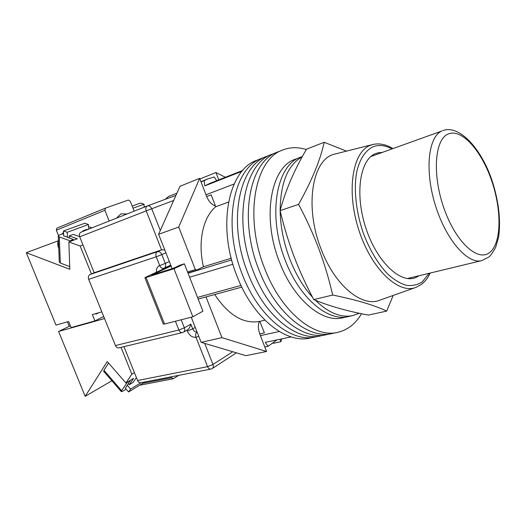 <?xml version="1.0" encoding="UTF-8"?>
<svg xmlns="http://www.w3.org/2000/svg" width="526" height="526" viewBox="0 0 526 526"><rect width="100%" height="100%" fill="white"/><g stroke="black" fill="none" stroke-linecap="round" stroke-linejoin="round"><path stroke-width="0.79" d="M306.303 149.555C298.084 146.971 290.267 147.096 282.856 149.943L261.935 158.267C233.853 167.347 221.985 223.767 242.19 274.099C258.161 316.56 291.45 342.919 315.436 336.949L310.07 338.054C285.999 344.037 252.704 317.862 236.799 275.644C216.673 225.601 228.672 169.418 256.839 160.298L261.935 158.267C233.853 167.347 221.985 223.767 242.19 274.099C258.161 316.56 291.45 342.919 315.436 336.949L320.867 335.825C296.96 341.795 263.677 315.252 247.641 272.54C263.677 315.252 296.96 341.795 320.867 335.825L326.35 334.7C302.529 340.657 269.259 313.923 253.157 270.956C269.259 313.923 302.529 340.657 326.35 334.7L331.893 333.556C308.164 339.5 274.901 312.575 258.733 269.358C274.901 312.575 308.164 339.5 331.893 333.556L337.488 332.399C347.515 330.124 355.53 323.891 361.54 313.713M267.083 156.222C239.087 165.243 227.363 221.906 247.641 272.54C227.363 221.906 239.087 165.243 267.083 156.222M272.284 154.151C244.38 163.119 232.794 220.019 253.157 270.956C232.794 220.019 244.38 163.119 272.284 154.151M277.544 152.06C249.732 160.976 238.298 218.119 258.733 269.358C238.298 218.119 249.732 160.976 277.544 152.06M282.856 149.943C255.143 158.806 243.854 216.193 264.374 267.747C280.614 311.221 313.858 338.336 337.488 332.399M189.61 277.215L232.906 264.249M242.006 171.272L204.857 185.856L210.176 183.239L242.723 170.444M276.965 339.901L268.036 346.325L265.275 342.367L291.18 336.896M197.52 297.394L240.987 285.434M259.745 333.892L264.4 332.866L259.785 321.379C243.63 324.299 228.606 315.35 214.726 294.534M187.96 273.007L195.271 270.778L203.47 266.748C197.539 241.914 203.049 217.133 215.752 206.731L211.169 194.857L206.698 196.56C208.783 201.543 211.702 204.686 215.456 205.982M204.857 185.856L204.108 180.661L207.974 178.86L214.233 176.979L216.699 180.674M268.036 346.325L264.808 346.989M260.423 335.634L279.273 331.505M198.17 299.051L241.802 287.137M188.045 273.211L231.677 259.929M204.108 180.661L201.031 181.891M206.001 194.765L234.09 184.015M228.508 202.063L215.752 206.731M231.236 258.246L203.47 266.748M302.371 156.538L300.635 157.202C276.623 164.592 267.254 214.746 285.053 259.798C299.176 297.894 327.974 321.945 348.357 316.567L342.65 317.816C322.175 323.207 293.357 299.327 279.293 261.461C261.567 216.673 271.074 166.735 295.185 159.299L300.635 157.202C276.623 164.592 267.254 214.746 285.053 259.798C299.176 297.894 327.974 321.945 348.357 316.567L352.861 315.58L359.304 313.253M280.148 210.742C280.47 226.581 283.619 242.493 289.596 258.49C295.605 274.059 303.272 287.025 312.608 297.374M315.35 300.254C328.513 312.924 341.019 318.033 352.861 315.58M302.246 156.761C287.893 164.796 280.522 182.719 280.141 210.531M196.77 270.042L195.343 269.595L178.715 227.068L199.663 178.353L206.698 196.56M259.219 321.504C257.977 325.357 258.161 329.5 259.765 333.938L266.544 351.493L221.946 337.639L206.021 296.907M279.99 339.263L280.923 341.696L273.132 343.32M281.772 338.882L280.923 341.696M225.384 177.262L215.936 172.535L199.906 178.978M218.757 179.866L215.936 172.535M221.946 337.639L201.142 342.334L245.885 355.655L266.544 351.493M201.142 342.334L191.254 317.198M172.14 268.635L158.609 234.274L180.004 186.276L199.663 178.353M195.343 269.595L187.558 271.975M178.715 227.068L158.609 234.274M171.101 266.011L151.777 275.052L173.705 268.142L179.853 265.242L184.363 263.815L202.924 311.182L192.878 316.784L173.975 268.733L184.363 263.815M173.975 268.733L146.07 277.498L164.539 324.016L163.316 324.088M192.878 316.784L164.539 324.016M170.891 265.479L146.096 277.057L144.913 277.754L146.07 277.498M165.19 199.334L168.511 196.5L176.94 193.154M115.431 345.543L178.879 330.012C179.754 331.919 180.944 332.767 182.45 332.557L118.955 347.864C117.443 348.087 116.266 347.311 115.431 345.543L88.69 279.345C87.98 277.084 88.427 275.479 90.025 274.539L157.452 251.658L161.554 249.863L94.174 272.751L79.696 236.812C78.985 234.589 79.426 233.044 81.004 232.176L147.346 205.942M137.602 380.522L207.573 366.661C208.368 368.437 209.453 369.252 210.834 369.107L140.823 382.75C139.429 382.902 138.358 382.159 137.602 380.522L123.958 346.66M90.025 274.539L94.174 272.751M181.174 319.769L184.356 327.823L190.839 324.154C190.202 326.85 189.071 328.763 187.447 329.894L183.587 332.097M173.672 200.485L151.744 208.73C150.66 206.442 149.233 205.495 147.477 205.89L147.392 205.922C145.827 206.803 145.432 208.447 146.189 210.854L161.554 249.863L164.789 249.975M419.261 275.67L415.606 277.623C400.391 284.001 376.8 261.797 365.826 227.936C354.669 194.153 359.869 159.825 375.294 153.724L378.22 152.777L382.349 152.395M415.435 287.571L379.969 300.122C362.013 307.841 334.332 285.316 320.755 248.154C304.712 206.974 312.017 161.324 332.866 154.572L372.605 144.558M386.709 311.096L368.345 315.061C347.508 311.234 329.322 306.086 313.785 299.61C306.237 285.486 299.629 271.028 293.955 256.241C288.419 241.467 283.81 226.265 280.115 210.624C285.592 190.175 294.396 169.694 306.526 149.167L324.2 142.29C320.334 160.055 311.793 180.747 298.577 204.371C306.382 218.98 313.167 233.86 318.927 249.015C324.568 264.256 329.151 279.595 332.662 295.04C356.299 299.846 374.315 305.198 386.709 311.096L393.152 295.461M346.305 151.041L324.2 142.29M332.662 295.04L313.785 299.61M298.577 204.371L280.115 210.624M63.653 236.069L63.468 230.967L84.785 223.241L88.499 224.497L88.618 229.165M67.4 237.397L67.216 232.288L88.499 224.497M63.468 230.967L67.216 232.288M63.561 233.498L59.471 234.99L58.261 236.108L59.313 236.97L70.083 240.816L73.443 239.547L63.646 235.766M88.552 226.64L92.024 227.817M59.313 236.97L60.332 263.026L69.721 266.583M60.332 263.026L59.287 262.007M70.103 241.513L70.083 240.816M88.96 229.027L88.611 228.909M73.443 239.547L73.469 240.244M144.052 206.494L145.117 206.823M144.045 207.244L144.058 204.173L133.012 208.217M132.164 206.067L140.435 203.062L144.058 204.173M127.022 213.977L121.026 213.845L116.424 218.172M101.82 311.852L92.346 314.601L94.897 320.893L71.122 327.566L68.63 321.465L55.993 325.121L26.3 252.697L69.813 269.286L68.873 241.98L80.149 246.023L91.412 273.941M134.169 211.15L130.27 201.287L128.377 200.031L105.516 208.092L104.904 210.295L56.315 230.237L58.478 235.569M109.184 221.032L104.904 210.295M82.963 244.925L80.149 246.023M58.162 240.836L26.3 252.697M56.315 230.237L56.913 228.153L105.417 208.132M87.533 229.592L86.875 229.369L82.865 230.855L82.878 231.433M83.654 231.131L82.865 230.855M79.61 236.595L73.338 234.392L69.182 235.937L69.254 238.061M68.873 241.98L77.283 238.797L69.182 235.937M94.897 320.893L103.721 316.547M95.811 313.595L96.008 314.081L98.789 312.733M127.207 385.17L130.586 389.049L141.034 382.704M125.234 388.076L128.594 391.949L130.586 389.049M128.594 391.949L145.031 381.929M126.187 389.181L122.788 391.232L121.309 391.653L121.631 390.713L127.299 382.343L130.369 380.508L125.359 388.221M121.631 390.713L103.938 370.291L108.553 363.052M103.938 370.291L103.694 371.317M121.026 347.364L131.848 374.19L134.439 372.664M171.305 376.807L171.66 377.714L173.159 378.786L178.715 375.367M136.412 377.563L133.085 382.428L129.304 384.697L128.305 383.553M104.536 318.578L58.59 331.459L85.179 396.321L107.245 361.559L125.905 382.981L133.597 378.404L129.304 384.697M125.905 382.981L131.848 374.19M111.893 380.785L85.179 396.321M58.59 331.459L69.248 326.311L67.413 321.813M69.248 326.311L70.471 325.962M147.523 205.87L175.96 195.35L147.392 205.922L81.004 232.176M79.696 236.812L151.744 208.73L160.298 230.48M165.9 252.796L161.811 254.623L165.282 263.414L169.346 261.547M204.706 343.393L212.991 364.472L232.709 351.736M210.834 369.107L212.241 368.548C213.378 367.707 213.628 366.346 212.991 364.472L207.573 366.661L196.001 337.284C192.338 337.633 189.432 335.555 187.289 331.051L186.94 330.183M156.439 272.225C156.209 268.779 157.3 266.564 159.713 265.591L156.235 256.793L88.69 279.345M182.45 332.557L183.508 332.143C184.751 331.288 185.04 329.848 184.356 327.823L178.879 330.012L175.408 321.241M190.839 324.154L192.707 328.888L195.258 327.422L191.234 317.204M163.737 268.319L162.725 269.292M163.731 268.319C162.054 268.641 160.719 267.734 159.713 265.591L165.282 263.414C166.012 265.683 165.657 267.254 164.217 268.135L170.74 265.091M195.271 327.415L195.448 327.856M187.289 331.051L192.707 328.888C193.778 331.137 195.231 332.176 197.066 331.991C195.606 333.122 195.251 334.884 196.001 337.284L198.795 336.37M156.235 256.793L161.811 254.623C160.706 252.302 159.253 251.316 157.452 251.658C155.874 252.631 155.466 254.341 156.235 256.793M392.015 148.917C385.137 145.222 378.733 144.551 372.803 146.899C365.241 150.692 359.896 158.918 356.773 171.581C353.479 189.117 356.049 212.754 363.867 234.662C370.37 251.119 378.378 264.308 387.886 274.237C394.158 279.806 400.306 283.507 406.348 285.329C412.167 286.045 417.414 284.934 422.095 281.995L429.255 273.27M421.477 284.336L415.987 287.38C398.537 294.586 371.356 269.075 358.837 230.046C346.101 191.089 352.479 151.961 370.251 145.354L373.177 144.42C379.594 143.079 386.183 144.466 392.942 148.582M488.621 257.194L481.75 260.62C467.68 264.558 445.884 239.718 435.272 204.949C424.502 170.246 428.309 136.517 441.925 130.987L370.863 156.531M448.001 134.104C434.529 139.62 432.056 175.487 444.319 209.276C456.41 243.163 478.463 262.441 490.008 252.224C501.751 242.506 501.778 209.17 491.271 179.576C480.922 149.897 461.295 128.055 448.001 134.104M63.554 233.274L63.153 233.643M58.583 244.202L58.656 246.076M142.763 383.309L171.66 377.714M264.887 320.183L259.785 321.379M187.933 272.922L195.757 270.542M207.974 178.86L200.945 181.667M144.913 277.754L163.336 324.134M236.378 352.828L212.34 368.483M378.22 152.777L377.721 152.895M415.606 277.623L415.126 277.8M421.615 284.231C425.113 281.482 427.973 277.754 430.209 273.033M481.75 260.62L407.394 278.53M489.016 256.866C490.291 256.09 492.5 252.934 495.656 247.398L498.609 237.16C500.851 221.012 498.944 203.029 492.882 183.206C482.618 149.844 459.461 124.051 442.82 130.626M58.261 236.108L59.293 262.112M63.521 232.505L61.588 234.221M58.412 239.889C57.465 242.71 57.584 245.603 58.754 248.561M56.913 228.153L105.47 208.112M121.309 391.653L103.655 371.271M115.253 384.657L113.458 382.586M139.607 385.236L173.159 378.786"/></g></svg>
